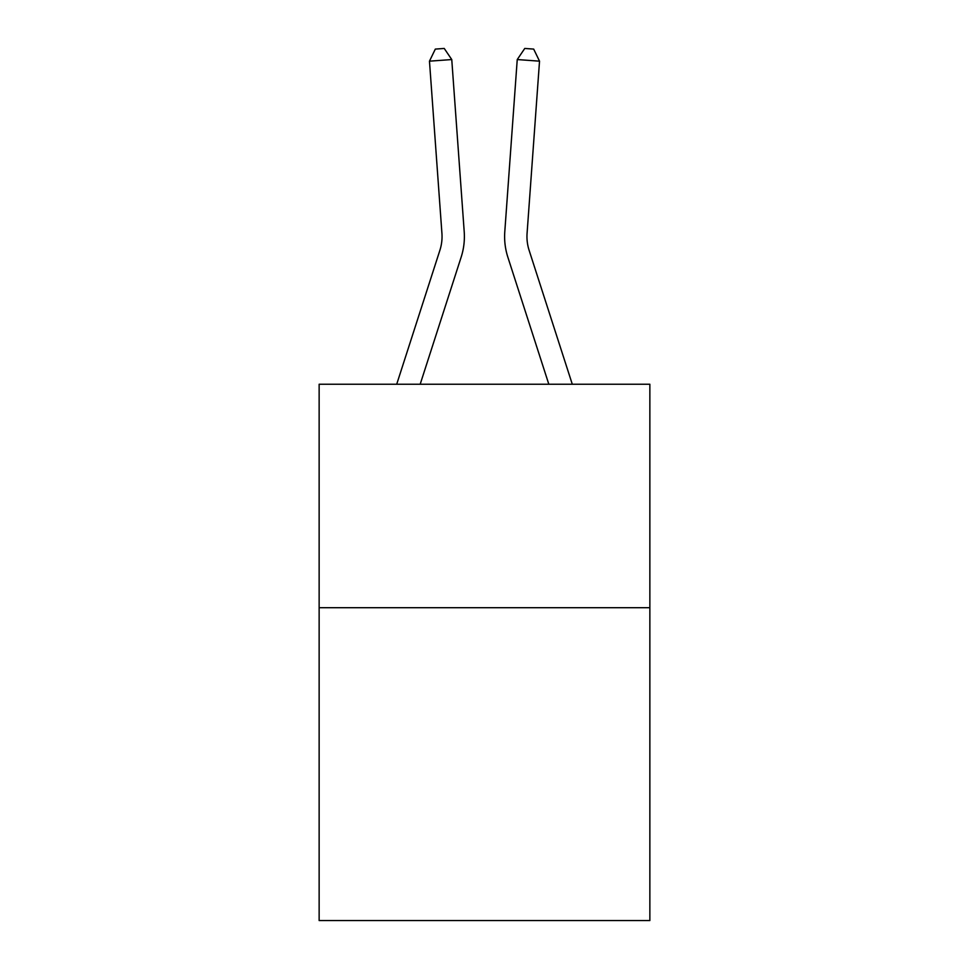 <?xml version="1.0" encoding="UTF-8"?>
<svg xmlns="http://www.w3.org/2000/svg" width="969" height="969" viewBox="0 0 969 969"><rect width="100%" height="100%" fill="white"/><g stroke="black" fill="none" stroke-linecap="round" stroke-linejoin="round"><path stroke-width="1.45" d="M649.86 607.696L649.86 920.55L319.14 920.55L319.14 384.233L649.86 384.233L649.86 607.696L319.14 607.696M464.212 231.736L451.76 59.557L464.212 231.736A67.043 67.043 0 0 1 461.159 257.136L420.183 384.233M396.709 384.233L439.89 250.281A44.695 44.695 0 0 0 441.925 233.347L429.473 61.168L435.323 49.092L444.238 48.45L451.76 59.557L429.473 61.168M572.291 384.233L529.11 250.281A44.695 44.695 0 0 1 527.075 233.347L539.527 61.168L517.24 59.557L504.788 231.736A67.043 67.043 0 0 0 507.841 257.136L548.817 384.233M439.89 250.281A44.695 44.695 0 0 0 441.925 233.347A44.695 44.695 0 0 1 439.89 250.281A44.695 44.695 0 0 0 441.925 233.347A44.695 44.695 0 0 1 439.89 250.281A44.695 44.695 0 0 0 441.925 233.347A44.695 44.695 0 0 1 439.89 250.281A44.695 44.695 0 0 0 441.925 233.347A44.695 44.695 0 0 1 439.89 250.281A44.695 44.695 0 0 0 441.925 233.347A44.695 44.695 0 0 1 439.89 250.281A44.695 44.695 0 0 0 441.925 233.347A44.695 44.695 0 0 1 439.89 250.281A44.695 44.695 0 0 0 441.925 233.347A44.695 44.695 0 0 1 439.89 250.281A44.695 44.695 0 0 0 441.925 233.347A44.695 44.695 0 0 1 439.89 250.281A44.695 44.695 0 0 0 441.925 233.347M539.527 61.168L533.677 49.092L524.762 48.45L517.24 59.557L504.788 231.736"/></g></svg>
